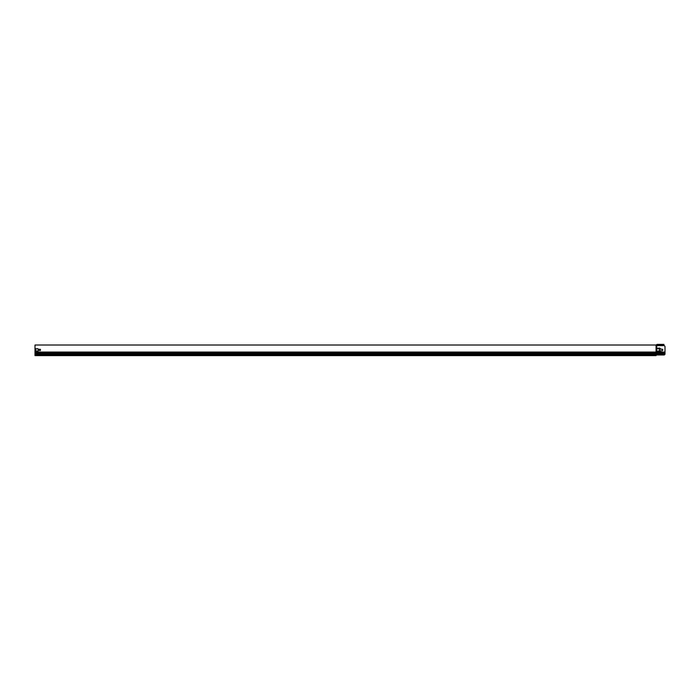 <?xml version="1.0" encoding="UTF-8"?>
<svg xmlns="http://www.w3.org/2000/svg" width="700" height="700" viewBox="0 0 700 700"><rect width="100%" height="100%" fill="white"/><g stroke="black" fill="none" stroke-linecap="round" stroke-linejoin="round"><path stroke-width="1.05" d="M35 352.047L35 345.012L656.075 345.012L656.075 352.572L35 352.572L35 352.047L656.39 352.047L656.075 345.642M39.83 350.586A0.682 0.682 0 0 1 39.235 349.562A0.682 0.682 0 0 1 40.425 349.562A0.682 0.682 0 0 1 39.83 350.586M38.15 351.059L35.84 351.059L35.84 348.749L38.15 348.749L38.15 351.059L35.84 351.059L35.84 348.749L38.15 348.749L38.15 351.059M656.075 345.012L656.53 344.864A0.91 0.91 0 0 1 657.335 344.382L663.95 344.382M663.95 344.697L657.335 344.697A0.595 0.595 0 0 0 656.81 345.012A0.595 0.595 0 0 1 656.285 345.328L656.075 345.328M663.95 354.988L656.705 354.988L656.705 345.642L663.95 345.642A1.05 1.05 0 0 1 665 346.692L664.983 354.148A1.05 1.05 0 0 1 663.95 354.988L656.075 354.988L656.075 355.618L35 355.618L35 352.572M659.54 349.099L657.44 348.469L659.33 348.049A1.05 1.05 0 0 1 660.38 349.099L662.06 349.204A0.735 0.735 0 0 1 662.795 349.939A0.735 0.735 0 0 1 662.06 350.674L660.38 350.779A1.05 1.05 0 0 1 659.33 351.829L657.44 351.409L659.54 350.779L659.54 349.099L659.54 350.779M663.95 345.642L656.39 345.642M665 353.902L656.39 354.148L656.39 352.047L665 352.047M657.86 348.889L657.86 348.049M659.33 348.049A1.05 1.05 0 0 1 660.38 349.099M662.06 349.204A0.735 0.735 0 0 1 662.795 349.939A0.735 0.735 0 0 1 662.06 350.674M660.38 350.779A1.05 1.05 0 0 1 659.33 351.829M657.86 351.829L657.86 350.989L659.33 350.989M656.075 354.988L656.075 352.572L665 352.572M35 353.623L665 353.623M665 353.098L35 353.098M656.39 354.988L656.39 354.148L35 354.148M656.075 355.092L35 355.092"/></g></svg>

